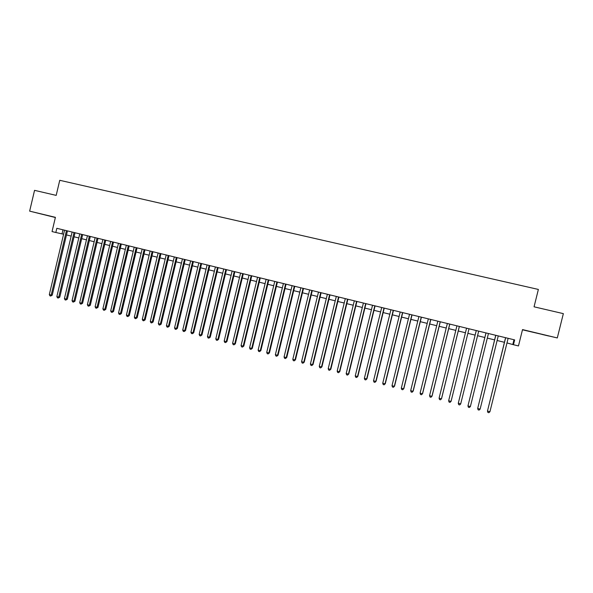 <?xml version="1.0" encoding="UTF-8"?>
<svg xmlns="http://www.w3.org/2000/svg" width="593" height="593" viewBox="0 0 593 593"><rect width="100%" height="100%" fill="white"/><g stroke="black" fill="none" stroke-linecap="round" stroke-linejoin="round"><path stroke-width="0.89" d="M49.901 216.134L41.947 214.169L49.901 216.134M542.135 334.452L548.658 335.994L542.135 334.452M522.477 329.804L557.294 337.943L563.35 313.638L534.056 306.811L538.37 289.436L59.752 180.302L56.187 195.386L34.55 190.346L29.65 211.138L55.364 217.512M506.985 342.932L513.456 344.711L514.65 339.908L56.824 228.305L55.831 232.493L63.592 234.228M55.831 232.493L52.043 231.566L55.408 217.327L29.65 211.138M513.456 344.711L518.467 345.941L522.529 329.589L557.294 337.943M66.498 234.939L71.182 236.088M74.073 236.8L78.802 237.956M81.693 238.668L86.459 239.839M89.343 240.543L94.161 241.722M97.037 242.426L101.9 243.619M104.768 244.323L109.675 245.524M112.529 246.228L117.488 247.444M120.342 248.141L125.338 249.364M128.184 250.061L133.232 251.299M136.071 251.995L141.164 253.248M143.988 253.937L149.132 255.198M151.956 255.894L157.145 257.162M159.954 257.851L165.202 259.141M168.004 259.823L173.289 261.12M176.084 261.809L181.428 263.114M184.208 263.796L189.604 265.123M192.377 265.805L197.817 267.132M200.582 267.814L206.075 269.163M208.832 269.837L214.377 271.194M217.127 271.868L222.723 273.24M225.466 273.914L231.107 275.3M233.842 275.967L239.542 277.361M242.263 278.028L248.015 279.444M250.728 280.104L256.532 281.527M259.237 282.194L265.093 283.632M267.784 284.292L273.699 285.737M276.382 286.397L282.357 287.857M285.025 288.517L291.052 289.992M293.713 290.644L299.799 292.134M302.445 292.786L308.582 294.291M311.229 294.936L317.425 296.456M320.05 297.1L326.306 298.635M328.922 299.28L335.238 300.821M337.84 301.466L344.214 303.023M346.809 303.66L353.243 305.239M355.822 305.869L362.316 307.463M364.888 308.093L371.44 309.702M373.998 310.324L380.61 311.948M383.16 312.57L389.831 314.208M392.366 314.831L399.104 316.484M401.624 317.099L408.429 318.767M410.934 319.382L417.798 321.065M420.296 321.68L427.219 323.378M429.71 323.986L436.7 325.698M439.176 326.306L446.225 328.033M448.686 328.641L455.809 330.383M458.256 330.983L465.438 332.747M467.877 333.34L475.126 335.119M477.558 335.712L484.837 337.499M487.313 338.106L494.606 339.893M497.119 340.508L504.428 342.302M513.983 339.745L512.834 344.363M62.984 229.802L62.028 233.85M505.57 337.699L487.468 411.082L505.659 337.714M489.929 411.735L488.877 412.698L487.891 412.439L487.468 411.082L489.929 411.735L508.127 338.321M495.741 335.297L477.684 408.481L495.8 335.312M480.122 409.133L479.085 410.089L478.114 409.83L477.684 408.481L480.122 409.133L498.261 335.912M485.971 332.918L467.951 405.894L486.001 332.925M470.382 406.539L469.352 407.502L468.388 407.243L467.951 405.894L470.382 406.539L488.447 333.518M460.687 403.966L459.679 404.923L458.715 404.671L458.278 403.322L476.261 330.553L458.322 403.099L460.687 403.966L478.692 331.146M448.649 400.764L449.094 402.106L450.05 402.358L451.125 401.187L469.004 328.781L451.051 401.402L448.649 400.764L466.565 328.188M459.33 326.424L441.466 398.852L439.079 398.214L456.929 325.839M459.375 326.432L441.563 398.644L440.48 399.815L439.524 399.556L439.079 398.214M449.739 324.082L431.934 396.317L429.562 395.687L447.344 323.504M449.805 324.104L432.06 396.117L430.963 397.28L430.014 397.028L429.562 395.687M440.191 321.754L422.453 393.796L420.096 393.166L437.812 321.176M440.288 321.784L422.601 393.604L421.497 394.76L420.548 394.508L420.096 393.166M430.696 319.442L413.024 391.291L410.675 390.668L428.331 318.864M430.822 319.471L413.202 391.106L412.076 392.255L411.142 392.003L410.675 390.668M421.252 317.144L403.648 388.8L401.313 388.178L418.903 316.566M421.401 317.181L403.848 388.623L402.714 389.757L401.78 389.512L401.313 388.178M403.848 388.623L402.714 389.757M411.868 314.853L394.323 386.317L392.003 385.702L409.526 314.283M412.039 314.898L394.553 386.147L393.404 387.281L392.47 387.029L392.003 385.702M394.553 386.147L393.404 387.281M402.528 312.578L385.05 383.849L382.737 383.234L400.201 312.007M402.729 312.622L385.302 383.686L384.138 384.813L383.211 384.568L382.737 383.234M385.302 383.686L384.138 384.813M393.241 310.309L375.821 381.395L373.523 380.788L390.92 309.746M393.463 310.369L376.095 381.24L374.924 382.359L374.005 382.114L373.523 380.788M376.095 381.24L374.924 382.359M383.997 308.063L366.644 378.957L364.361 378.349L381.699 307.5M384.249 308.123L366.948 378.808L365.762 379.92L364.851 379.676L364.361 378.349M366.948 378.808L365.762 379.92M374.813 305.818L357.52 376.533L355.244 375.925L372.523 305.262M375.08 305.884L357.846 376.392L356.645 377.496L355.741 377.252L355.244 375.925M357.846 376.392L356.645 377.496M365.673 303.594L348.447 374.116L346.179 373.516L363.398 303.038M365.97 303.668L348.788 373.983L347.58 375.08L346.675 374.843L346.179 373.516M348.788 373.983L347.58 375.08M356.578 301.377L339.418 371.715L337.165 371.122L354.317 300.821M356.904 301.452L339.782 371.589L338.566 372.678L337.662 372.441L337.165 371.122M339.782 371.589L338.566 372.678M347.542 299.168L330.434 369.328L328.196 368.735L345.289 298.62M347.883 299.257L330.827 369.209L329.597 370.291L328.7 370.054L328.196 368.735M330.827 369.209L329.597 370.291M338.544 296.982L321.502 366.956L319.279 366.363L336.305 296.433M338.914 297.071L321.917 366.837L320.672 367.919L319.783 367.682L319.279 366.363M321.917 366.837L320.672 367.919M329.597 294.795L312.615 364.591L310.398 364.006L327.373 294.254M329.99 294.891L313.052 364.487L311.799 365.555L310.91 365.318L310.398 364.006M313.052 364.487L311.799 365.555M320.702 292.631L303.779 362.241L301.578 361.656L318.485 292.09M321.117 292.727L304.239 362.138L302.971 363.205L302.089 362.968L301.578 361.656M304.239 362.138L302.971 363.205M311.851 290.474L294.988 359.907L292.794 359.321L309.642 289.933M312.281 290.577L295.47 359.81L294.187 360.863L293.313 360.633L292.794 359.321M295.47 359.81L294.187 360.863M303.045 288.324L286.241 357.579L284.062 357.001L300.851 287.79M303.505 288.435L286.745 357.49L285.455 358.543L284.581 358.305L284.062 357.001M286.745 357.49L285.455 358.543M294.284 286.189L277.539 355.266L275.367 354.688L292.104 285.656M294.765 286.308L278.065 355.185L276.768 356.23L275.901 355.993L275.367 354.688M278.065 355.185L276.768 356.23M285.574 284.069L268.881 352.968L266.724 352.39L283.402 283.536M286.071 284.188L269.43 352.887L268.125 353.925L267.258 353.695L266.724 352.39M269.43 352.887L268.125 353.925M276.909 281.957L260.275 350.678L258.125 350.107L274.744 281.43M277.428 282.083L260.846 350.604L259.526 351.634L258.667 351.404L258.125 350.107M260.846 350.604L259.526 351.634M268.281 279.852L251.706 348.402L249.579 347.832L266.138 279.325M268.829 279.985L252.299 348.336L250.972 349.359L250.12 349.129L249.579 347.832M252.299 348.336L250.972 349.359M259.704 277.761L243.189 346.134L241.069 345.571L257.57 277.242M260.275 277.902L243.805 346.075L242.463 347.09L241.61 346.868L241.069 345.571M243.805 346.075L242.463 347.09M251.173 275.678L234.717 343.881L232.604 343.317L249.045 275.159M251.758 275.827L235.347 343.829L233.998 344.837L233.153 344.615L232.604 343.317M235.347 343.829L233.998 344.837M242.685 273.61L226.281 341.635L224.184 341.079L240.573 273.099M243.293 273.758L226.934 341.59L225.57 342.598L224.732 342.376L224.184 341.079M226.934 341.59L225.57 342.598M234.242 271.55L217.89 339.411L215.8 338.855L232.137 271.038M234.865 271.705L218.565 339.366L217.194 340.367L216.356 340.145L215.8 338.855M218.565 339.366L217.194 340.367M225.837 269.504L209.544 337.187L207.468 336.639L223.746 268.992M226.489 269.659L210.241 337.158L209.544 337.187L208.855 338.143L208.024 337.928L207.468 336.639M210.241 337.158L208.855 338.143M217.483 267.465L201.242 334.978L199.174 334.43L215.4 266.961M218.15 267.628L201.954 334.956L201.242 334.978L200.567 335.942L199.737 335.72L199.174 334.43M201.954 334.956L200.567 335.942M209.166 265.442L192.984 332.784L190.924 332.236L207.09 264.938M209.855 265.605L193.718 332.762L192.984 332.784L192.317 333.74L191.495 333.525L190.924 332.236M193.718 332.762L192.317 333.74M200.894 263.425L184.764 330.597L182.718 330.056L198.833 262.921M201.598 263.596L185.52 330.583L184.764 330.597L184.104 331.554L183.289 331.339L182.718 330.056M185.52 330.583L184.104 331.554M192.658 261.417L176.588 328.426L174.55 327.885L190.612 260.92M193.385 261.595L177.359 328.411L176.588 328.426L175.936 329.382L175.128 329.167L174.55 327.885M177.359 328.411L175.936 329.382M184.467 259.423L168.456 326.261L166.425 325.72L182.429 258.926M185.216 259.601L169.242 326.254L168.456 326.261L167.812 327.217L167.004 327.002L166.425 325.72M169.242 326.254L167.812 327.217M176.321 257.436L160.362 324.112L158.338 323.57L174.29 256.939M177.092 257.621L161.17 324.112L160.362 324.112L159.732 325.068L158.924 324.853L158.338 323.57M161.17 324.112L159.732 325.068M168.219 255.457L152.305 321.969L150.296 321.436L166.196 254.968M168.998 255.65L153.135 321.977L152.305 321.969L151.689 322.926L150.881 322.711L150.296 321.436M153.135 321.977L151.689 322.926M160.154 253.493L144.292 319.842L142.298 319.308L158.138 253.003M160.955 253.685L145.137 319.849L144.292 319.842L143.684 320.798L142.883 320.583L142.298 319.308M145.137 319.849L143.684 320.798M152.127 251.536L136.323 317.722L134.337 317.188L150.125 251.047M152.95 251.736L137.183 317.737L136.323 317.722L135.723 318.678L134.922 318.463L134.337 317.188M137.183 317.737L135.723 318.678M144.143 249.586L128.392 315.609L126.413 315.083L142.15 249.104M144.981 249.794L129.267 315.632L128.392 315.609L127.799 316.566L127.006 316.358L126.413 315.083M129.267 315.632L127.799 316.566M136.197 247.652L120.498 313.512L118.526 312.985L134.218 247.17M137.057 247.859L121.395 313.541L120.498 313.512L119.912 314.468L119.126 314.26L118.526 312.985M121.395 313.541L119.912 314.468M128.288 245.724L112.64 311.421L110.683 310.902L126.324 245.243M129.17 245.939L113.559 311.458L112.64 311.421L112.07 312.378L111.284 312.17L110.683 310.902M113.559 311.458L112.07 312.378M120.423 243.805L104.828 309.346L102.878 308.827L118.467 243.33M121.32 244.027L105.762 309.383L104.828 309.346L104.264 310.302L103.486 310.095L102.878 308.827M105.762 309.383L104.264 310.302M112.596 241.9L97.052 307.278L95.117 306.759L110.646 241.425M113.508 242.122L98.001 307.322L97.052 307.278L96.496 308.234L95.725 308.026L95.117 306.759M98.001 307.322L96.496 308.234M104.813 240.002L89.313 305.217L87.386 304.706L102.871 239.528M105.739 240.224L90.284 305.269L89.313 305.217L88.765 306.173L87.994 305.966L87.386 304.706M90.284 305.269L88.765 306.173M97.059 238.112L81.619 303.171L79.699 302.66L95.132 237.645M98.008 238.342L82.597 303.223L81.619 303.171L81.078 304.127L80.307 303.92L79.699 302.66M82.597 303.223L81.078 304.127M89.35 236.229L73.955 301.14L72.042 300.629L87.43 235.762M90.314 236.466L74.955 301.192L73.955 301.14L73.428 302.089L72.665 301.889L72.042 300.629M74.955 301.192L73.428 302.089M81.678 234.361L66.334 299.109L64.429 298.605L79.766 233.894M82.657 234.598L67.35 299.168L66.334 299.109L65.808 300.065L65.052 299.858L64.429 298.605M67.35 299.168L65.808 300.065M74.043 232.5L58.744 297.093L56.854 296.589L72.138 232.033M75.037 232.745L59.782 297.16L58.744 297.093L58.233 298.042L57.477 297.842L56.854 296.589M59.782 297.16L58.233 298.042M66.446 230.647L51.198 295.084L49.315 294.588L64.548 230.188M67.454 230.892L52.243 295.158L51.198 295.084L50.694 296.04L49.938 295.84L49.315 294.588M52.243 295.158L50.694 296.04"/></g></svg>
